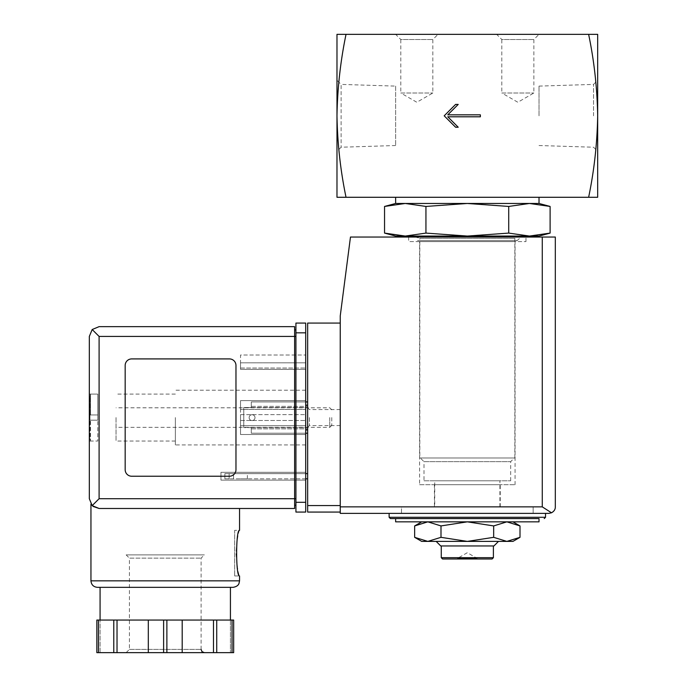 <?xml version="1.0" encoding="UTF-8"?>
<svg xmlns="http://www.w3.org/2000/svg" width="687" height="687" viewBox="0 0 687 687"><rect width="100%" height="100%" fill="white"/><g stroke="black" fill="none" stroke-linecap="round" stroke-linejoin="round"><path stroke-width="0.52" stroke-dasharray="3.44 2.58" d="M427.821 521.845L467.332 521.845L421.706 521.845L427.821 521.845L440.994 525.924L467.332 521.845L506.843 521.845L467.332 521.845L493.67 525.924L506.843 521.845L520.007 525.924M506.843 521.845L512.949 521.845L506.843 521.845M434.742 480.788L499.913 480.788L434.742 480.788L434.742 506.86L499.913 506.86L434.742 506.86M539.02 236.062L529.419 236.062L508.724 233.091L467.332 236.062L425.94 233.091L405.244 236.062L384.548 233.091M529.419 236.062L395.635 236.062M423.991 480.788L510.673 480.788L423.991 480.788L423.991 461.664L510.673 461.664L423.991 461.664L420.298 457.98L514.357 457.98L420.298 457.98M419.817 457.98L514.838 457.98L419.817 457.98L419.817 238.346L514.838 238.346L419.817 238.346L415.661 237.041M417.533 236.062L517.122 236.062L417.533 236.062M425.94 206.444L467.332 203.472L405.244 203.472L425.94 206.444L425.94 233.091M508.724 206.444L529.419 203.472L467.332 203.472L508.724 206.444L508.724 233.091M539.02 203.472L529.419 203.472L550.107 206.444M539.02 115.82L539.02 86.107L539.02 115.82M395.635 86.107L395.635 145.524L395.635 86.107L341.121 84.407L341.121 147.224L341.121 84.407L336.982 80.267L336.982 151.363L336.982 80.267M593.534 115.82L593.534 84.407L593.534 115.82M597.673 115.82L597.673 197.281L588.63 197.281C594.186 170.608 597.201 143.454 597.673 115.82C597.201 88.194 594.186 61.031 588.63 34.35L597.673 34.35L597.673 115.82M346.025 197.281C340.477 170.599 337.463 143.446 336.982 115.82L336.982 34.35L346.025 34.35C340.477 61.023 337.463 88.185 336.982 115.82L336.982 197.281L588.63 197.281M395.635 34.35L438.005 34.35L395.635 34.35L400.796 39.511L432.844 39.511L400.796 39.511L400.796 93.003L432.844 93.003L400.796 93.003L416.82 102.26L432.844 93.003L432.844 39.511L438.005 34.35M496.658 34.35L539.02 34.35L496.658 34.35L501.819 39.511L533.859 39.511L501.819 39.511L501.819 93.003L533.859 93.003L501.819 93.003L517.835 102.26L533.859 93.003L533.859 39.511L539.02 34.35M588.63 34.35L346.025 34.35M395.635 197.281L539.02 197.281L395.635 197.281M405.244 203.472L395.635 203.472M539.02 521.845L395.635 521.845M390.422 518.591L395.635 518.591M389.125 513.378L545.538 513.378L389.125 513.378M401.509 513.378L533.155 513.378L401.509 513.378L401.509 506.86L533.155 506.86L401.509 506.86L533.155 506.86L401.509 506.86L401.509 513.378L533.155 513.378L401.509 513.378M493.67 525.924L493.67 537.328L467.332 541.399L440.994 537.328L427.821 541.399L414.647 537.328M440.994 525.924L440.994 537.328M512.949 541.399L506.843 541.399L493.67 537.328M477.104 558.995L477.104 558.342L467.332 552.7L457.551 558.342L477.104 558.342L457.551 558.342L457.551 558.995L477.104 558.995L457.551 558.995M492.098 558.995L442.565 558.995M493.395 557.689L441.26 557.689M441.26 545.959L493.395 545.959L441.26 545.959M493.919 545.959L440.736 545.959M436.176 541.399L498.479 541.399L436.176 541.399M506.843 541.399L421.706 541.399M480.368 116.799L480.368 114.841L447.778 114.841L458.203 104.415L455.601 104.415L444.197 115.82L455.601 127.224L458.203 127.224L447.778 116.799L480.368 116.799M243.782 407.52L243.782 427.623L243.782 407.52L243.782 427.623L243.782 407.52L251.296 407.52L251.296 401.929L307.656 401.929L307.656 433.214L307.656 401.929L307.656 433.214L307.656 401.929L251.296 401.929L251.296 406.361L307.656 406.361L251.296 406.361L251.296 407.52L307.656 407.52L251.296 407.52L251.296 405.184L251.296 407.52L243.782 407.52M307.656 417.567L307.656 427.348L307.656 417.567M340.245 512.073L340.245 505.555L340.245 512.073L307.656 512.073L307.656 323.07L340.245 323.07L340.245 505.555L340.245 323.07M307.656 478.83L307.656 473.618L307.656 478.83L229.123 478.83L229.123 473.618L307.656 473.618M548.793 513.378L340.245 513.378L340.245 315.9L350.473 237.041L555.311 237.041L555.311 506.86M408.671 237.041L525.984 237.041L408.671 237.041L408.671 241.601L525.984 241.601L408.671 241.601M551.498 512.785L542.275 506.86L340.245 506.86M305.698 478.83L224.881 478.83L224.881 473.618L229.123 473.618L224.881 473.618L224.881 478.83L229.123 478.83L229.123 473.618L305.698 473.618M240.459 478.83L247.372 478.83L240.459 478.83M240.459 473.618L247.372 473.618L240.459 473.618M254.997 417.636A2.937 2.937 0 0 1 250.592 420.178A2.937 2.937 0 0 1 250.592 415.094A2.937 2.937 0 0 1 254.997 417.636A2.937 2.937 0 0 0 252.06 414.699A2.937 2.937 0 0 0 249.132 417.636A2.937 2.937 0 0 0 252.06 420.564A2.937 2.937 0 0 0 254.997 417.636A2.937 2.937 0 0 1 250.592 420.178A2.937 2.937 0 0 1 250.592 415.094A2.937 2.937 0 0 1 254.997 417.636A2.937 2.937 0 0 0 252.06 414.699A2.937 2.937 0 0 0 249.132 417.636A2.937 2.937 0 0 0 252.06 420.564A2.937 2.937 0 0 0 254.997 417.636M251.296 427.623L251.296 429.95L251.296 427.623L307.656 427.623L251.296 427.623L251.296 428.843L251.296 427.623L243.782 427.623L251.296 427.623M305.698 401.929L251.296 401.929L251.296 405.184L251.296 401.929L307.656 401.929M251.296 428.843L307.656 428.843L251.296 428.843L251.296 433.214L251.296 428.843M305.698 433.214L251.296 433.214L307.656 433.214L251.296 433.214L251.296 429.95L251.296 433.214L307.656 433.214M340.245 417.567L340.245 425.579L340.245 417.567M309.416 417.567L309.416 425.579L309.416 417.567M434.416 506.86L500.239 506.86L434.416 506.86L434.416 484.696L500.239 484.696L434.416 484.696M419.594 484.696L515.07 484.696L419.594 484.696L419.594 241.601L515.07 241.601L419.594 241.601M89.327 417.567L89.327 441.028L89.327 417.567M89.971 394.106L97.794 394.106L97.794 420.178L89.971 420.178L89.971 417.567L89.971 438.263L89.971 420.178L89.971 438.263L89.971 420.178L90.521 420.178L89.971 420.178L89.971 414.965L89.971 420.178L90.521 420.178L90.521 440.891L90.521 420.178L89.971 420.178L97.794 420.178L89.971 420.178L97.794 420.178L97.794 414.965L89.971 414.965L89.971 396.88L89.971 414.965L89.971 396.88L89.971 414.965L90.521 414.965L89.971 414.965L89.971 417.567L89.971 414.965L90.521 414.965L90.521 394.252L90.521 414.965L89.971 414.965L97.794 414.965L97.794 394.106L89.327 394.106M90.521 440.891L89.971 441.028L90.521 440.891L89.971 438.263L90.521 440.891M90.521 394.252L89.971 394.252L90.521 394.252L89.971 396.88L90.521 394.252M116.043 417.567L116.043 441.028L116.043 417.567M175.357 417.567L175.357 444.944L175.357 417.567M93.02 506.371L90.95 504.112L93.114 506.448M99.1 508.483L239.548 508.483L99.1 508.483L92.187 505.623L89.327 498.71M234.662 575.938L239.548 575.938C238.38 574.572 237.178 566.973 235.959 553.129C237.178 539.286 238.38 531.678 239.548 530.321L234.662 530.321L234.662 575.938L234.662 530.321M294.62 508.483L294.62 329.915L295.925 329.915L295.925 336.432L295.925 329.915M131.689 476.228L229.449 476.228A6.518 6.518 0 0 0 235.967 469.71L235.967 365.432A6.518 6.518 0 0 0 229.449 358.915L131.689 358.915A6.518 6.518 0 0 0 125.171 365.432L125.171 469.71A6.518 6.518 0 0 0 131.689 476.228L229.449 476.228A6.518 6.518 0 0 0 235.967 469.71L235.967 365.432A6.518 6.518 0 0 0 229.449 358.915L131.689 358.915A6.518 6.518 0 0 0 125.171 365.432L125.171 469.71A6.518 6.518 0 0 0 131.689 476.228L229.449 476.228A6.518 6.518 0 0 0 235.967 469.71L235.967 365.432A6.518 6.518 0 0 0 229.449 358.915L131.689 358.915A6.518 6.518 0 0 0 125.171 365.432L125.171 469.71A6.518 6.518 0 0 0 131.689 476.228M96.841 620.06L96.841 652.65L100.079 652.65L100.079 620.06L100.079 652.65L96.841 652.65L96.841 620.06L233.666 620.06L197.839 620.06L233.666 620.06L233.666 652.65L230.428 652.65L233.666 652.65L233.666 620.06M92.187 505.623L99.1 498.71L99.1 336.432L92.187 329.52L99.1 326.651L294.62 326.651L294.62 336.432L295.925 336.432L295.925 498.71L295.925 336.432M295.925 332.843L295.925 512.073L305.698 512.073L305.698 323.07L295.925 323.07L295.925 332.843L305.698 332.843M295.925 505.228L295.925 498.71L295.925 505.228M305.698 480.136L305.698 472.312L305.698 480.136L220.974 480.136L220.974 472.312L305.698 472.312L220.974 472.312L220.974 480.136L305.698 480.136M305.698 369.34L305.698 355.007L305.698 369.34L305.698 368.034L305.698 369.34L240.527 369.34L240.527 355.007L305.698 355.007L240.527 355.007L240.527 369.34L305.698 369.34L240.527 369.34L240.527 362.822L305.698 362.822L305.698 368.034L305.698 362.822L240.527 362.822L240.527 369.34L305.698 369.34M305.698 425.717L305.698 400.624L305.698 434.519L305.698 414.639L305.698 425.717L240.527 425.717L305.698 425.717L240.527 425.717L240.527 420.504L240.527 425.717L305.698 425.717M305.698 414.639L305.698 409.426L305.698 414.639L240.527 414.639L240.527 409.426L305.698 409.426L240.527 409.426L240.527 420.504L240.527 414.639L305.698 414.639M305.698 417.567L305.698 444.944L305.698 417.567M294.62 329.915L294.62 336.432L99.1 336.432M92.187 329.52L89.327 336.432M97.468 587.342L100.079 587.342M240.527 434.519L240.527 425.717L240.527 434.519L305.698 434.519L240.527 434.519L305.698 434.519L240.527 434.519L240.527 400.624L305.698 400.624L240.527 400.624L240.527 434.519M240.527 409.426L240.527 400.624L305.698 400.624L240.527 400.624L240.527 409.426L305.698 409.426L240.527 409.426M117.022 620.06L117.022 652.65L148.306 652.65L148.306 620.06L148.306 652.65L233.666 652.65M113.784 620.06L113.784 652.65L117.022 652.65M96.841 652.65L113.784 652.65M148.306 620.06L148.306 652.65M182.192 620.06L182.192 652.65M230.428 620.06L230.428 652.65L230.428 620.06M216.723 620.06L216.723 652.65M213.477 620.06L213.477 652.65M126.15 554.89L204.357 554.89L126.15 554.89L129.405 558.145L201.093 558.145L129.405 558.145L129.405 649.395L126.15 652.65L204.357 652.65L126.15 652.65M331.769 417.567L331.769 425.347L331.769 417.567M329.769 417.567L329.769 427.348L329.769 417.567M97.794 414.965L89.971 414.965L97.794 414.965M89.971 441.028L97.794 441.028L97.794 420.178L97.794 441.028L89.327 441.028M545.538 517.285L389.125 517.285M542.275 506.86L542.275 237.041M307.656 505.555L340.245 505.555M305.698 405.184L307.656 405.184M305.698 429.95L307.656 429.95M239.548 580.833L90.95 580.833M99.1 498.71L295.925 498.71M295.925 502.291L305.698 502.291M240.527 420.504L305.698 420.504L240.527 420.504M240.527 368.034L305.698 368.034L240.527 368.034M163.618 620.06L163.618 652.65M98.464 620.06L98.464 652.65M232.034 620.06L232.034 652.65M166.881 620.06L166.881 652.65M129.405 649.395L201.093 649.395L129.405 649.395M499.913 506.86L499.913 480.788M510.673 480.788L510.673 461.664L514.357 457.98M514.838 457.98L514.838 238.346L517.122 240.622L519.389 238.569L518.994 237.041M417.533 240.622L517.122 240.622L417.533 240.622M539.02 145.524L593.534 147.224L597.673 151.363M539.02 86.107L593.534 84.407L597.673 80.267M395.635 145.524L341.121 147.224L336.982 151.363M533.155 513.378L533.155 506.86L533.155 513.378M247.372 478.83L247.372 473.618M233.554 478.83L233.554 473.618M340.245 409.555L309.416 409.555L307.656 407.795M340.245 425.579L309.416 425.579L307.656 427.348M500.239 506.86L500.239 484.696M515.07 484.696L515.07 241.601M525.984 241.601L525.984 237.041M175.357 394.106L116.043 394.106M175.357 441.028L116.043 441.028M305.698 390.199L175.357 390.199M305.698 444.944L175.357 444.944M201.093 649.395L201.093 558.145L204.357 554.89M331.769 409.787L329.769 407.795L116.043 407.795M331.769 425.347L329.769 427.348L116.043 427.348"/><path stroke-width="1.03" d="M588.63 34.35C594.186 61.023 597.201 88.185 597.673 115.82L597.673 34.35L336.982 34.35L336.982 115.82C337.463 88.194 340.477 61.031 346.025 34.35M346.025 197.281C340.477 170.608 337.463 143.454 336.982 115.82L336.982 197.281L597.673 197.281L597.673 115.82C597.201 143.446 594.186 170.599 588.63 197.281M480.368 116.799L480.368 114.841L447.778 114.841L458.203 104.415L455.601 104.415L444.197 115.82L455.601 127.224L458.203 127.224L447.778 116.799L480.368 116.799M512.949 521.845L520.007 525.924L506.843 521.845L493.67 525.924L467.332 521.845L440.994 525.924L427.821 521.845L414.647 525.924L427.821 521.845M508.724 206.444L467.332 203.472L425.94 206.444L405.244 203.472L395.635 203.472L384.548 206.444L405.244 203.472L384.548 206.444L384.548 233.091L405.244 236.062L425.94 233.091L467.332 236.062L508.724 233.091L529.419 236.062L550.107 233.091L529.419 236.062L539.02 236.062L550.107 233.091L550.107 206.444L529.419 203.472L508.724 206.444L508.724 233.091M384.548 233.091L395.635 236.062L529.419 236.062M415.661 237.041L417.533 236.062M425.94 206.444L425.94 233.091M405.244 203.472L539.02 203.472L539.02 197.281M395.635 203.472L395.635 197.281M395.635 521.845L539.02 521.845L539.02 518.591L395.635 518.591L395.635 521.845M389.125 513.378L389.125 517.285L390.422 518.591L539.02 518.591M421.706 521.845L414.647 525.924L414.647 537.328L427.821 541.399L440.994 537.328L467.332 541.399L493.67 537.328L506.843 541.399L520.007 537.328L506.843 541.399L512.949 541.399L520.007 537.328L520.007 525.924M440.994 525.924L440.994 537.328M493.67 525.924L493.67 537.328M493.395 557.689L441.26 557.689L442.565 558.995L492.098 558.995L493.395 557.689L493.395 545.959M441.26 557.689L441.26 545.959M436.176 541.399L440.736 545.959L493.919 545.959L498.479 541.399M414.647 537.328L421.706 541.399L506.843 541.399M340.245 323.07L307.656 323.07L307.656 512.073L340.245 512.073M548.793 513.378L340.245 513.378L340.245 315.9L350.473 237.041L555.311 237.041L555.311 506.86C555.388 509.359 554.117 511.334 551.498 512.785L548.793 513.378L551.498 512.785C554.117 511.334 555.388 509.359 555.311 506.86M551.498 512.785L542.275 506.86L340.245 506.86M307.656 473.618L305.698 473.618M307.656 478.83L305.698 478.83M305.698 401.929L307.656 401.929M305.698 433.214L307.656 433.214M99.1 336.432L99.1 498.71L92.187 505.623L89.327 498.71L89.327 336.432L92.187 329.52L99.1 336.432L294.62 336.432L294.62 508.483L99.1 508.483L93.02 506.371M90.95 580.833L239.548 580.833L238.973 583.512C238.904 583.426 238.526 586.44 233.03 587.342L97.468 587.342C93.509 586.964 91.337 584.792 90.95 580.833L90.95 504.112M93.114 506.448L99.1 508.483L294.62 508.483M239.548 508.483L239.548 530.321C235.675 528.981 235.684 577.286 239.548 575.938L239.548 580.833M233.666 620.06L233.666 652.65L233.666 620.06L96.841 620.06L96.841 652.65L96.841 620.06M92.187 505.623L99.1 508.483M89.327 498.71L89.327 336.432M92.187 329.52L99.1 326.651L294.62 326.651L294.62 336.432L295.925 336.432M229.449 476.228A6.518 6.518 0 0 0 235.967 469.71L235.967 365.432A6.518 6.518 0 0 0 229.449 358.915L131.689 358.915A6.518 6.518 0 0 0 125.171 365.432L125.171 469.71A6.518 6.518 0 0 0 131.689 476.228L229.449 476.228M295.925 502.291L295.925 323.07L305.698 323.07L305.698 512.073L295.925 512.073L295.925 502.291L305.698 502.291M294.62 505.228L295.925 505.228L294.62 505.228M294.62 329.915L295.925 329.915M100.079 620.06L100.079 587.342L233.03 587.342M113.784 620.06L113.784 652.65L96.841 652.65M117.022 620.06L117.022 652.65L113.784 652.65M148.306 620.06L148.306 652.65L117.022 652.65M182.192 620.06L182.192 652.65L148.306 652.65M213.477 620.06L213.477 652.65L182.192 652.65M216.723 620.06L216.723 652.65L213.477 652.65M233.666 652.65L216.723 652.65M389.125 517.285L545.538 517.285L544.233 518.591M542.275 506.86L542.275 237.041M307.656 505.555L340.245 505.555M305.698 405.184L307.656 405.184M305.698 429.95L307.656 429.95M99.1 498.71L295.925 498.71M295.925 332.843L305.698 332.843M98.464 620.06L98.464 652.65M163.618 620.06L163.618 652.65M166.881 620.06L166.881 652.65M232.034 620.06L232.034 652.65M518.994 237.041L517.122 236.062M539.02 203.472L550.107 206.444M545.538 517.285L545.538 513.378M230.428 620.06L230.428 587.342M201.093 649.395L201.995 651.637L204.357 652.65"/></g></svg>
